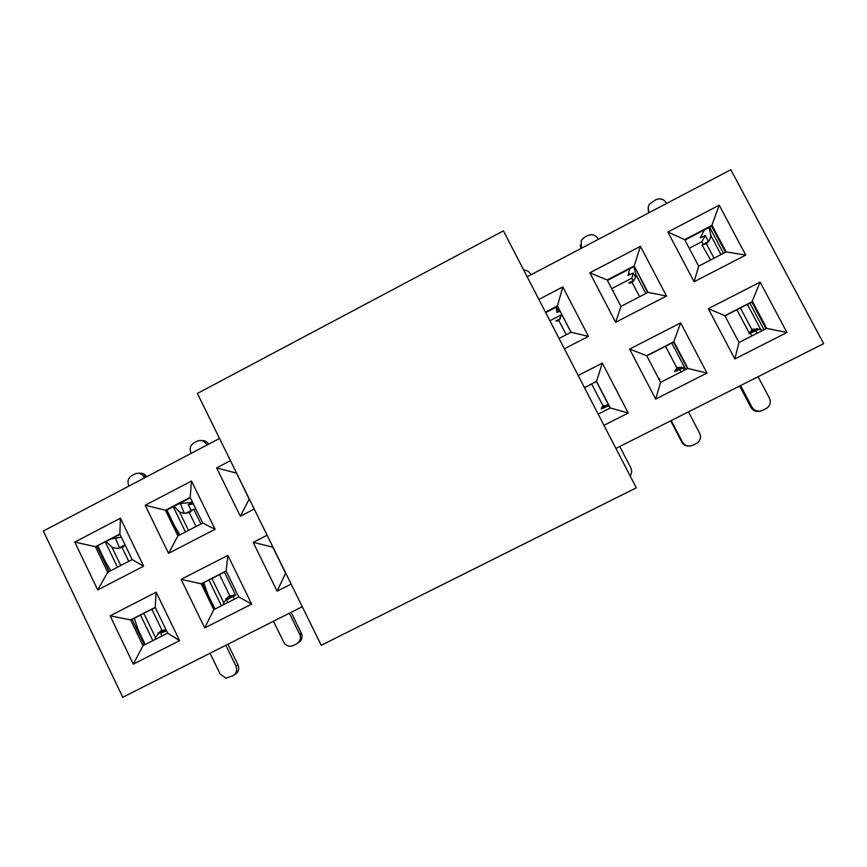 <?xml version="1.0" encoding="UTF-8"?>
<svg xmlns="http://www.w3.org/2000/svg" width="867" height="867" viewBox="0 0 867 867"><rect width="100%" height="100%" fill="white"/><g stroke="black" fill="none" stroke-linecap="round" stroke-linejoin="round"><path stroke-width="1.3" d="M321.245 645.286L197.394 393.455L503.434 230.871L636.27 487.839L321.245 645.286M302.269 606.705L122.756 697.274L43.35 531.048L219.524 438.453M615.906 448.456L823.65 343.635L730.816 169.726L527.158 276.768M538.873 299.44L562.813 286.923L588.465 336.353L564.384 348.794M589.842 272.791L640.42 246.358L666.517 296.026L615.646 322.307L589.842 272.791L607.182 279.998L634.167 265.931L640.42 246.358M667.861 232.009L719.209 205.165L745.75 255.082L694.109 281.764L667.861 232.009L684.659 239.617L712.045 225.344L726.145 251.918L698.672 266.158L684.659 239.617M578.191 375.498L602.337 363.1L628.239 413.017L603.952 425.339M706.984 373.07L655.669 399.102L629.605 349.098L680.638 322.903L706.984 373.07L687.91 368.464L660.611 382.347L655.669 399.102M786.933 332.505L734.826 358.949L708.317 308.685L760.121 282.089L786.933 332.505L766.721 328.376L738.998 342.476L734.826 358.949M120.047 534.451L95.446 546.719L74.779 542.07L120.437 518.195L143.629 566.205L132.174 559.594L107.714 572.263L95.446 546.719L119.83 534.018L120.437 518.195M74.779 542.07L97.722 589.928L143.629 566.205M145.201 505.244L191.509 481.033L215.092 529.282L168.523 553.341L145.201 505.244L165.434 510.24L190.176 497.355L191.509 481.033M254.248 509.048L240.354 516.233L216.631 467.898L230.449 460.68M179.588 640.659L133.29 664.144L110.131 615.819L156.168 592.183L179.588 640.659L167.656 633.127L143.001 645.677L133.29 664.144M251.658 604.093L204.688 627.914L181.138 579.362L227.848 555.379L251.658 604.093L238.783 596.951L213.77 609.674L204.688 627.914M291.139 584.055L277.126 591.164L253.186 542.374L267.112 535.221M119.83 534.018L132.174 559.594M97.722 589.928L107.714 572.263M190.176 497.355L202.715 523.05L215.092 529.282M202.715 523.05L177.908 535.904L168.523 553.341M177.908 535.904L165.434 510.24L166.822 510.067L179.09 535.297M216.631 467.898L236.593 473.154M249.273 498.937L240.354 516.233M249.111 499.024L236.626 473.23M143.001 645.677L130.614 619.905L110.131 615.819M144.41 644.961L132.109 619.374L130.614 619.905L155.204 607.312L156.168 592.183M155.204 607.312L167.656 633.127M213.77 609.674L201.187 583.773L181.138 579.362M214.962 609.067L202.455 583.35L201.187 583.773L226.124 571.006L227.848 555.379M226.124 571.006L238.783 596.951M285.731 573.065L277.126 591.164M285.568 573.141L272.769 547.12L253.186 542.374M97.05 546.438L109.112 571.537M190.382 497.788L166.822 510.067M202.455 583.35L226.211 571.19M132.109 619.374L155.291 607.507M708.317 308.685L724.845 315.675L738.998 342.476M760.121 282.089L751.884 302.084L766.016 328.723M724.845 315.675L752.469 301.532L766.721 328.376M629.605 349.098L646.684 355.687L660.611 382.347M680.638 322.903L673.594 342.162L687.498 368.67M646.684 355.687L673.908 341.75L687.91 368.464M628.239 413.017L610.281 407.956L598.154 414.123M584.423 387.56L596.518 381.372L602.337 363.1M584.531 387.755L596.518 381.372L610.281 407.956M719.209 205.165L711.59 226.157L684.897 240.072M745.75 255.082L726.145 251.918M694.109 281.764L698.672 266.158M647.616 292.602L634.167 265.931L648.028 292.385L666.517 296.026M648.028 292.385L620.967 306.409L615.646 322.307M620.967 306.409L607.182 279.998M545.451 312.174L557.438 305.932L562.813 286.923M570.93 332.321L557.438 305.932L571.071 332.245L588.465 336.353M571.071 332.245L559.052 338.477M557.524 306.452L545.69 312.619M633.994 266.603L607.42 280.453M725.451 252.275L711.59 226.157M724.942 315.87L751.884 302.084M646.793 355.882L673.594 342.162M596.463 381.643L610.13 408.032M119.494 547.695L115.333 538.223M184.27 513.188L180.347 503.564M227.804 602.532L225.973 598.783M162.053 635.977L160.666 633.105M708.122 227.967L709.639 228.671M703.256 244.266L701.902 241.709L705.283 235.499L708.491 241.546M705.283 235.499L700.222 237.883L704.427 229.896M633.192 280.691L631.859 278.144L633.224 273.018L635.403 277.158M633.224 273.018L628.109 275.413L629.702 268.835M559.963 311.155L556.993 312.445L556.04 307.221M174.852 526.583L166.908 510.024M179.014 503.716L192.55 502.221M192.572 502.264L188.312 504.627L193.439 504.03M191.163 510.479L188.312 504.627M104.95 562.867L105.774 562.445L97.873 546.004M111.583 538.862L121.369 537.204M145.233 644.539L138.091 629.67L137.268 630.092M234.426 599.162L233.31 596.864M215.049 609.024L207.701 594.133M682.979 367.976L684.215 370.339M755.829 330.891L757.086 333.264M210.063 653.23L220.131 674.017L225.875 678.113L232.811 675.848C236.453 673.529 237.493 670.267 235.932 666.084L225.832 645.265M227.945 644.203L237.981 664.859C239.53 669.021 238.501 672.261 234.87 674.569L233.852 675.198M273.43 621.249L284.322 643.238C286.804 646.208 289.795 646.966 293.284 645.536L296.492 643.932C299.787 641.948 300.979 639.033 300.09 635.175L289.394 613.197M291.149 612.308L301.77 634.135C302.659 637.96 301.467 640.865 298.194 642.837M630.092 475.907C631.891 473.371 632.13 470.683 630.818 467.866L619.775 446.505M689.904 446.115C686.306 446.483 683.597 445.139 681.776 442.083L670.69 420.809M671.21 420.549L682.383 441.975C684.941 445.887 688.431 446.993 692.841 445.302L697.025 443.156C700.46 440.534 701.338 437.239 699.68 433.294L688.474 411.847M760.478 411.077C756.338 412.161 753.141 410.936 750.898 407.382L739.638 386.021M740.591 385.544L751.938 407.067C754.539 410.991 758.072 412.096 762.537 410.373L766.677 408.259C770.232 405.615 771.164 402.288 769.473 398.267L758.083 376.722M666.55 203.507L666.17 202.791C663.623 198.976 660.155 197.958 655.788 199.746L649.535 204.059C647.931 206.584 647.757 209.164 649.025 211.797L649.405 212.513M648.473 213L648.256 207.3M598.306 239.368L597.927 238.663C595.423 234.859 592.009 233.841 587.696 235.596L584.315 237.374L581.237 240.3L581.378 248.265M580.879 248.526L580.218 244.928M530.951 274.774L530.582 274.059C529.065 271.425 526.778 270.114 523.711 270.114M201.751 440.599C204.731 440.382 207.018 441.585 208.6 444.186M206.888 445.096L206.552 444.403C204.244 440.685 201.101 439.623 197.112 441.238L193.98 442.885C190.372 445.27 189.342 448.521 190.881 452.639L191.217 453.333M139.078 473.328C141.744 472.808 143.998 473.599 145.829 475.669L146.577 476.785M144.507 477.88L143.272 475.766C140.855 473.187 138.048 472.602 134.851 474.011L131.762 475.636C128.208 477.999 127.189 481.228 128.695 485.325L129.031 486.008M707.938 242.316L703.43 244.657L706.377 243.692C708.827 241.926 710.322 239.194 710.864 235.488L709.13 227.447M633.43 281.049L629.464 283.108L632.065 282.317C634.232 280.702 635.511 278.101 635.869 274.503L633.918 266.635M613.403 291.93L613.587 290.878M559.984 319.219L556.538 321.018L558.792 320.4L561.783 314.667M174.939 526.54L179.859 534.896M188.518 530.409L179.523 511.942C182.915 513.437 186.145 513.611 189.212 512.495L192.842 509.601L194.696 509.698M179.523 511.942L173.931 506.371M105.774 562.445L110.748 570.692M120.773 565.501L111.919 547.12C115.419 548.529 118.79 548.627 122.019 547.413L125.162 545.245L119.754 548.052M111.919 547.12L106.186 541.669M157.957 633.17L165.846 629.561L160.503 631.003L155.475 637.548L155.085 639.532M134.32 618.236L138.091 629.67M225.81 598.783L233.429 595.152L228.4 596.42L223.762 602.793L223.458 604.743M203.712 582.711L207.787 594.09M608.807 405.463L602.901 405.637L601.254 409.051L608.916 405.669M658.671 378.63L658.346 378.023M671.806 343.072L684.919 368.107L678.059 367.402L676.889 367.955L674.634 371.705L683.727 367.597M684.919 368.107L686.501 369.179M747.387 304.382L760.727 329.536L753.239 329.113L751.949 329.72L749.055 333.817L759.438 329.059M760.727 329.536L762.429 330.555M703.43 244.657L702.584 244.635M710.561 259.992L702.01 244.938M629.464 283.108L628.748 283.021M556.538 321.018L555.953 320.866M185.95 513.199L186.839 512.722M118.866 548.182L120.21 547.359M166.356 630.45L161.533 632.899L158.791 633.159M161.533 632.899L166.551 630.84M233.429 595.152L235.575 595.206L228.801 598.663L226.276 598.794M228.801 598.663L235.575 595.206M601.254 409.051L608.58 405.377M659.028 378.445L659.711 379.302L659.158 379.573M757.487 328.636L756.75 329.807M227.382 598.848L228.119 599.509M683.413 367.478L682.654 367.792M759.362 329.026L756.858 330.024M701.902 241.709L689.243 248.298M631.859 278.144L611.69 288.635M561.751 314.613L549.906 320.779M680.996 371.976L679.761 369.613M751.808 335.962L750.486 333.47M701.837 237.298L701.186 236.052M629.832 274.785L628.759 272.747M558.803 311.762L556.365 307.059M191.119 502.372L191.434 503.012M237.981 664.859L235.932 666.084M301.337 633.051L299.657 634.091M681.776 442.083L682.383 441.975M750.898 407.382L751.938 407.067M648.744 212.859L649.025 211.797M581.02 248.45L581.009 247.55M208.102 444.457L206.552 444.403M145.97 477.11L144.171 477.186M723.468 253.305L709.618 227.187M173.227 506.729L185.505 531.97M192.106 510.446L187.055 513.069M105.384 542.092L117.468 567.202M140.508 615.071L152.83 640.67M208.914 580.045L221.432 605.773M601.427 407.783L606.987 404.943M675.079 370.274L681.429 367.044M764.011 329.742L749.879 303.103M749.792 332.234L756.956 328.582M155.475 637.548L143.824 613.37M223.762 602.793L211.938 578.506M710.864 235.488L720.986 254.595M635.869 274.503L645.839 293.523M706.377 243.692L714.05 258.182M630.873 282.945L632.032 282.339L639.608 296.742M557.774 320.931L558.771 320.422L566.216 334.76M190.773 511.682L189.244 512.484L196.04 526.507M185.917 513.199L193.623 509.222M123.721 546.535L122.052 547.402L128.749 561.361M161.956 630.222L151.855 609.263M229.766 595.683L219.503 574.626M602.901 405.637L591.727 384.07M676.889 367.955L665.542 346.28M682.026 367.933L674.634 371.705M751.949 329.72L740.418 307.948M749.391 333.34L736.896 309.747M756.555 329.991L749.055 333.817M300.09 635.175L301.77 634.135M145.829 475.669L143.272 475.766M706.356 243.714L705.012 244.407M708.61 241.481L702.638 244.581M634.026 280.258L628.813 282.956M560.494 318.482L556.029 320.801M193.731 509.211L200.938 523.971M125.054 544.844L119.082 547.944M161.457 631.805L160.948 630.732M235.672 595.174L224.423 572.112"/></g></svg>
